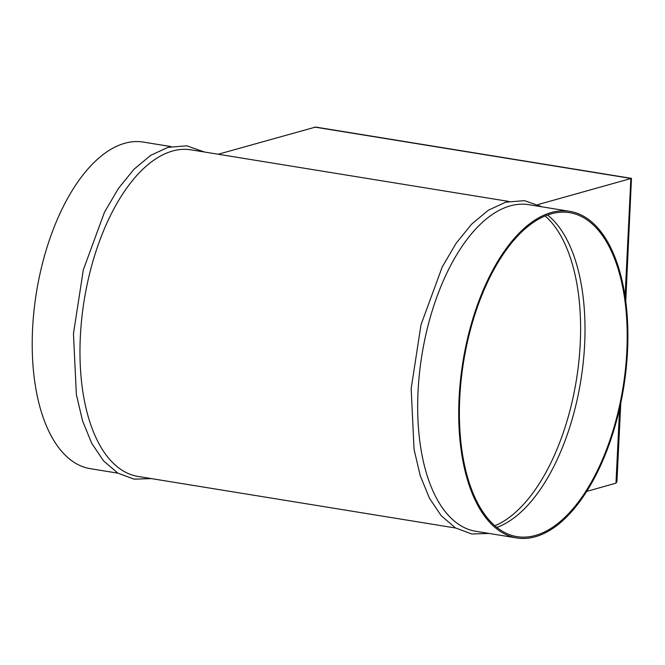 <?xml version="1.0" encoding="UTF-8"?>
<svg xmlns="http://www.w3.org/2000/svg" width="665" height="665" viewBox="0 0 665 665"><rect width="100%" height="100%" fill="white"/><g stroke="black" fill="none" stroke-linecap="round" stroke-linejoin="round"><path stroke-width="1" d="M117.963 473.172L90.274 468.675A165.435 81.388 -80.8 0 1 33.99 310.746A165.435 81.388 -80.8 0 1 124.721 143.291A165.435 81.388 -80.8 0 1 143.308 142.086L170.996 146.583M455.658 528.018L138.046 476.439A165.435 81.388 -80.8 0 1 81.753 318.51A165.435 81.388 -80.8 0 1 172.493 151.046A165.435 81.388 -80.8 0 1 191.079 149.841L508.7 201.42M516.78 537.943L475.741 531.277A165.435 81.388 -80.8 0 1 419.457 373.348A165.435 81.388 -80.8 0 1 510.188 205.892A165.435 81.388 -80.8 0 1 528.783 204.687L569.822 211.345A165.435 81.388 -80.8 0 1 626.106 369.275A165.435 81.388 -80.8 0 1 535.375 536.738A165.435 81.388 -80.8 0 1 516.78 537.943A165.435 81.388 -80.8 0 1 460.496 380.014A165.435 81.388 -80.8 0 1 551.227 212.551A165.435 81.388 -80.8 0 1 569.822 211.345M535.433 535.441A164.114 80.739 -80.8 0 1 516.996 536.638A164.114 80.739 -80.8 0 1 461.161 379.973A164.114 80.739 -80.8 0 1 551.169 213.847A164.114 80.739 -80.8 0 1 569.606 212.65A164.114 80.739 -80.8 0 1 625.441 369.316A164.114 80.739 -80.8 0 1 535.433 535.441M545.15 215.95A164.114 80.739 -80.8 0 1 576.389 380.014A164.114 80.739 -80.8 0 1 494.843 525.774M620.778 403.032L616.929 481.684L615.965 483.164L586.671 491.41M625.757 301.228L631.467 178.361L315.576 127.057L218.203 154.247M631.467 178.361L537.91 204.604M547.569 215.011A164.114 80.739 -80.8 0 1 580.794 380.737A164.114 80.739 -80.8 0 1 496.83 527.428M625.092 296.49L630.869 178.428L314.686 127.082M615.965 483.164L619.63 408.277M204.429 152.011L186.799 145.818L168.021 147.331L150.672 155.361L133.981 169.251L118.428 188.428L104.496 212.177L83.325 269.824L73.458 333.755L76.359 394.528L82.56 420.903L91.712 443.306L103.574 460.936L117.855 473.114L134.089 479.149L151.396 478.609M542.133 206.848L524.494 200.664L505.716 202.168L488.376 210.198L471.685 224.097L456.132 243.265L442.2 267.022L421.028 324.67L411.161 388.593L414.054 449.365L420.255 475.749L429.407 498.151L441.269 515.782L455.55 527.952L471.784 533.987L489.091 533.446"/></g></svg>
